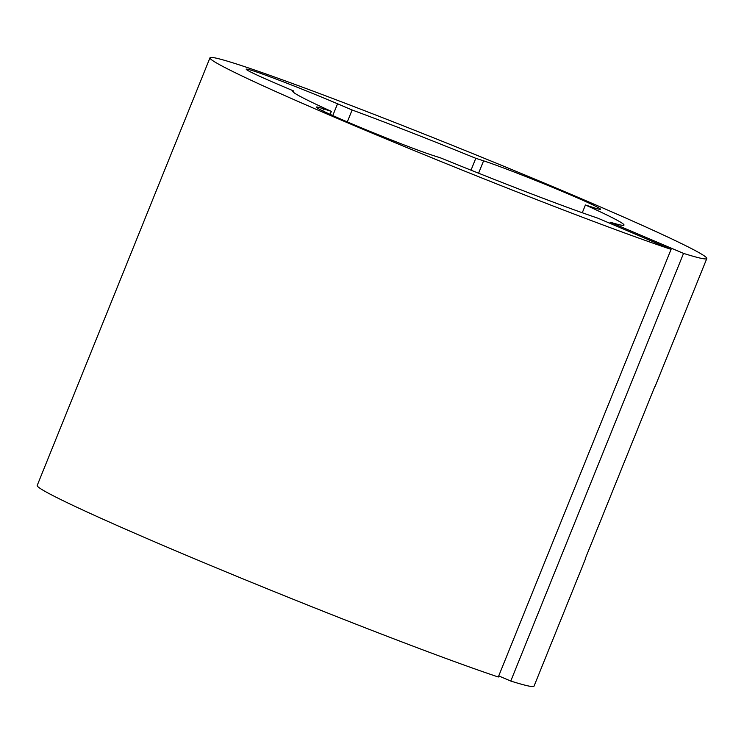 <?xml version="1.0" encoding="UTF-8"?>
<svg xmlns="http://www.w3.org/2000/svg" width="744" height="744" viewBox="0 0 744 744"><rect width="100%" height="100%" fill="white"/><g stroke="black" fill="none" stroke-linecap="round" stroke-linejoin="round"><path stroke-width="1.12" d="M331.359 111.377A178.616 6.426 -158 0 1 292.783 91.27A178.616 6.426 -158 0 1 293.685 91.001L279.112 84.797A66.979 2.409 -158 0 1 246.218 69.201A66.979 2.409 -158 0 1 337.543 103.779L352.117 109.991A178.616 6.426 -158 0 1 475.807 158.305L483.581 160.834A66.979 2.409 -158 0 1 567.607 193.663A66.979 2.409 -158 0 1 600.492 209.259A66.979 2.409 -158 0 1 593.191 207.502L585.426 204.972A178.616 6.426 -158 0 1 623.993 225.088A178.616 6.426 -158 0 1 610.312 222.224L683.541 253.397A267.914 9.644 22 0 0 706.8 258.54A267.914 9.644 22 0 0 575.261 196.146A267.914 9.644 22 0 0 209.985 57.809A267.914 9.644 22 0 0 341.524 120.203A267.914 9.644 22 0 0 671.079 249.352L597.841 218.169A178.616 6.426 -158 0 1 440.969 158.044L433.203 155.515A66.979 2.409 -158 0 1 362.895 128.452A66.979 2.409 -158 0 1 316.293 107.09A66.979 2.409 -158 0 1 323.584 108.847L331.359 111.377L330.15 114.362M209.985 57.809L37.2 485.46A267.914 9.644 22 0 0 168.739 547.854A267.914 9.644 22 0 0 498.294 677.003L671.079 249.352M706.8 258.54L655.176 386.303A267.914 9.644 -158 0 1 654.804 386.592L585.258 558.716A267.914 9.644 -158 0 0 585.64 558.428A267.914 9.644 -158 0 0 585.565 557.954M498.731 675.924L510.765 681.048A267.914 9.644 22 0 0 534.015 686.191L585.64 558.428M510.765 681.048L683.541 253.397M475.807 158.305L471.017 170.181M609.875 223.293L610.312 222.224M582.282 212.756L585.426 204.972M352.117 109.991L347.308 121.895M293.685 91.001L293.248 92.079M478.587 173.203L483.581 160.834M322.757 110.893L323.584 108.847M337.543 103.779L332.782 115.553"/></g></svg>
